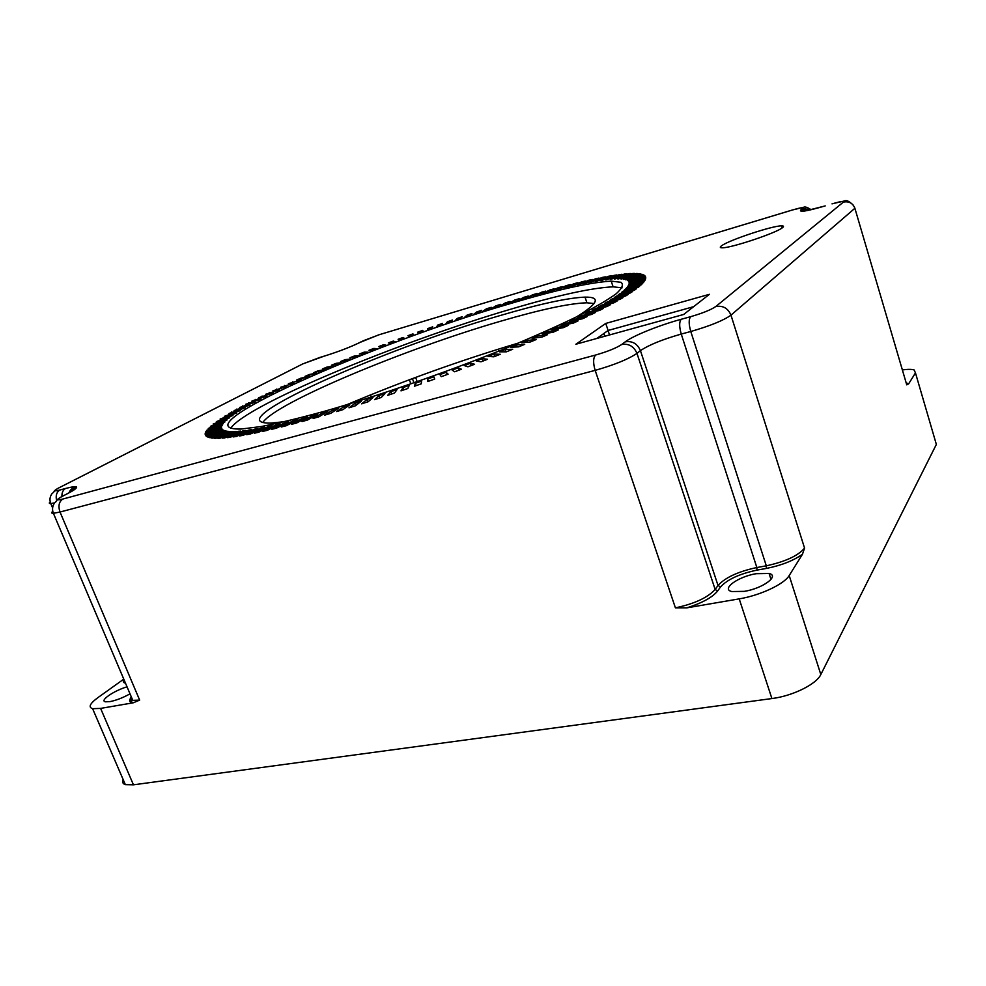 <?xml version="1.0" encoding="UTF-8"?>
<svg xmlns="http://www.w3.org/2000/svg" width="986" height="986" viewBox="0 0 986 986"><rect width="100%" height="100%" fill="white"/><g stroke="black" fill="none" stroke-linecap="round" stroke-linejoin="round"><path stroke-width="1.48" d="M255.177 402.177L239.635 407.489L255.177 402.177M242.618 405.887L242.864 406.528M249.902 405.061L234.101 410.558L249.902 405.061M236.874 409.005L237.121 409.634M245.033 407.834L228.986 413.516L245.033 407.834M231.537 412.025L231.772 412.641M240.559 410.509L224.303 416.351L240.559 410.509M236.517 413.06L220.088 419.062L236.517 413.06M232.918 415.476L216.353 421.638L232.918 415.476M229.775 417.768L213.112 424.066L229.775 417.768M227.125 419.913L210.4 426.334L227.125 419.913M224.968 421.897L208.243 428.429L224.968 421.897M223.329 423.721L206.629 430.352L223.329 423.721M222.22 425.385L205.606 432.09L206.062 431.227L222.22 425.385M206.062 431.227L206.296 431.843M221.665 426.864L205.174 433.643L205.322 432.879L221.665 426.864M205.322 432.879L205.569 433.495M221.665 428.146L221.887 428.737L205.359 434.974L205.187 434.321L221.665 428.146M205.187 434.321L205.433 434.949M222.232 429.243L222.75 429.723L206.173 436.095L205.68 435.553L222.232 429.243L222.466 429.834M223.403 430.13L224.216 430.512L207.615 436.995L206.801 436.564L223.403 430.13L223.637 430.734M225.153 430.82L226.275 431.079L209.722 437.673L208.564 437.365L225.153 430.82L225.4 431.437M227.507 431.276L228.949 431.437L212.483 438.104L210.992 437.92L227.507 431.276L227.766 431.905M230.477 431.523L232.228 431.56L215.909 438.289L214.073 438.228L230.477 431.523L230.736 432.164M234.052 431.535L236.11 431.449L220.001 438.228L217.832 438.289L234.052 431.535L234.323 432.201M238.255 431.301L240.621 431.104L224.771 437.907L222.257 438.104L238.255 431.301L238.526 432.004M243.061 430.845L245.736 430.512L230.219 437.316L227.359 437.648L243.061 430.845L243.345 431.572M248.472 430.142L251.455 429.686L236.332 436.465L233.127 436.934L248.472 430.142L248.768 430.894M254.487 429.193L257.777 428.614L243.098 435.344L239.573 435.948L254.487 429.193L254.795 429.982M261.093 427.998L264.692 427.295L250.518 433.951L246.66 434.69L261.093 427.998L261.426 428.824M268.291 426.556L272.161 425.73L258.566 432.287L254.388 433.174L268.291 426.556L268.623 427.431M276.043 424.867L280.197 423.918L267.243 430.352L262.744 431.375L276.043 424.867L276.4 425.804M284.338 422.945L288.762 421.872L276.511 428.158L271.717 429.317L284.338 422.945L284.72 423.943M293.162 420.775L297.846 419.58L286.347 425.693L281.269 426.987L293.162 420.775L293.569 421.848M302.48 418.372L307.41 417.053L296.712 422.982L291.363 424.387L302.48 418.372L302.924 419.543M312.266 415.735L317.418 414.305L307.595 419.999L301.987 421.552L312.266 415.735L312.759 417.016M322.496 412.887L327.857 411.347L318.946 416.795L313.104 418.458L322.496 412.887L323.026 414.293M333.12 409.806L338.679 408.167L330.729 413.344L324.677 415.131L333.12 409.806L333.712 411.396M344.114 406.54L349.833 404.802L342.894 409.671L336.645 411.569L344.114 406.54L344.792 408.34M355.428 403.077L361.295 401.24L355.391 405.801L348.995 407.797L355.428 403.077L356.205 405.172M367.026 399.429L373.016 397.506L368.197 401.733L361.64 403.829L367.026 399.429L367.914 401.82M378.858 395.608L384.959 393.611L381.237 397.481L374.569 399.663L378.858 395.608L379.733 397.974M390.875 391.639L397.062 389.569L394.462 393.069L387.708 395.337L390.875 391.639L391.738 393.981M403.04 387.535L409.276 385.403L407.81 388.521L400.994 390.85L403.04 387.535L403.89 389.864M415.303 383.308L421.564 381.114L421.244 383.837L414.403 386.241L415.303 383.308L416.141 385.625M427.604 378.981L433.865 376.738L434.703 379.055L427.85 381.508L427.604 378.981L428.442 381.286M446.128 372.289L448.112 374.187L441.284 376.677L439.892 374.569L446.128 372.289L446.966 374.606M458.317 367.778L461.436 369.245L454.669 371.771L452.13 370.083L458.317 367.778L459.156 370.095M470.371 363.23L474.599 364.265L467.919 366.804L464.258 365.547L470.371 363.23L471.209 365.56M482.24 358.645L487.565 359.274L480.995 361.813L476.226 360.987L482.24 358.645L483.078 361.012M493.887 354.073L500.272 354.27L493.838 356.809L487.984 356.402L493.887 354.073L494.725 356.464M505.251 349.512L512.683 349.278L506.41 351.817L499.495 351.829L505.251 349.512L506.065 351.817M516.307 344.989L524.725 344.336L518.636 346.85L510.723 347.282L516.307 344.989L516.984 346.936M526.992 340.503L536.359 339.455L530.493 341.932L521.594 342.783L526.992 340.503L527.584 342.204M537.296 336.103L547.563 334.648L541.918 337.089L532.095 338.334L537.296 336.103L537.814 337.606M547.156 331.777L558.273 329.94L552.887 332.319L542.189 333.971L547.156 331.777L547.612 333.132M556.548 327.549L568.466 325.343L563.339 327.66L551.827 329.694L556.548 327.549L556.967 328.782M565.446 323.445L578.104 320.869L573.273 323.137L560.985 325.528L565.446 323.445L565.841 324.579M573.827 319.464L587.163 316.555L582.627 318.737L569.625 321.473L573.827 319.464L574.185 320.512M581.666 315.631L595.618 312.389L591.39 314.497L577.747 317.566L581.666 315.631L581.999 316.605M588.938 311.946L603.444 308.408L599.537 310.417L585.302 313.807L588.938 311.946L589.246 312.87M595.63 308.433L610.63 304.6L607.056 306.51L592.29 310.208L595.63 308.433L595.914 309.296M601.719 305.093L617.15 300.989L613.908 302.801L598.699 306.769L601.719 305.093L602.002 305.906M607.216 301.926L623.016 297.587L620.108 299.3L604.492 303.515L607.216 301.926L607.475 302.714M612.096 298.955L628.193 294.395L625.642 295.997L609.693 300.447L612.096 298.955L612.343 299.707M616.361 296.182L632.704 291.412L630.498 292.904L614.266 297.575L616.361 296.182L616.595 296.897M619.997 293.606L636.537 288.651L634.664 290.032L618.222 294.888L619.997 293.606L620.231 294.296M623.029 291.24L639.692 286.125L638.164 287.382L621.562 292.423L623.029 291.24L623.251 291.905M625.444 289.083L642.169 283.832L640.986 284.966L624.286 290.155L625.444 289.083L625.654 289.724M627.256 287.136L643.994 281.762L643.143 282.785L626.406 288.097L627.256 287.136L627.466 287.764M628.452 285.398L645.164 279.925L644.647 280.837L627.922 286.248L628.452 285.398L628.661 286.014M629.068 283.869L645.694 278.323L645.51 279.112L628.834 284.621L629.068 283.869L629.278 284.473M629.105 282.563L645.596 276.955L645.731 277.621L629.167 283.204L629.105 282.563L629.302 283.155M644.893 275.809L645.325 276.363L628.575 281.466L644.893 275.809L645.103 276.45M643.599 274.897L644.326 275.34L627.49 280.579L643.599 274.897L643.796 275.525M641.713 274.219L642.749 274.539L625.876 279.901L641.713 274.219L641.923 274.835M639.285 273.751L640.592 273.96L623.731 279.432L639.285 273.751L639.483 274.367M636.315 273.504L637.893 273.603L621.094 279.161L636.315 273.504L636.512 274.108M632.827 273.467L634.664 273.455L617.963 279.087L632.827 273.467L633.024 274.071M628.834 273.64L630.929 273.529L614.352 279.211L628.834 273.64L629.031 274.244M624.372 274.022L626.702 273.8L610.309 279.519L624.372 274.022L624.569 274.626M619.454 274.589L622.018 274.281L605.823 280.012L619.454 274.589L619.652 275.205M614.105 275.365L616.879 274.946L600.942 280.702L614.105 275.365L614.303 275.981M608.337 276.314L611.32 275.809L595.655 281.552L608.337 276.314L608.547 276.943M602.175 277.448L605.367 276.856L589.998 282.575L602.175 277.448L602.397 278.089M595.655 278.755L599.02 278.077L583.995 283.758L595.655 278.755L595.877 279.408M588.778 280.234L592.327 279.469L577.66 285.114L588.778 280.234L588.999 280.899M581.58 281.873L585.29 281.022L571.005 286.618L581.58 281.873L581.814 282.563M574.074 283.672L577.932 282.736L564.054 288.269L574.074 283.672L574.308 284.375M566.272 285.62L570.278 284.609L556.831 290.057L566.272 285.62L566.519 286.347M558.212 287.702L562.353 286.63L549.35 291.979L558.212 287.702L558.47 288.467M549.905 289.933L554.157 288.787L541.622 294.05L549.905 289.933L550.176 290.734M541.363 292.287L545.739 291.08L533.685 296.231L541.363 292.287L541.647 293.138M532.613 294.777L537.099 293.495L525.538 298.536L532.613 294.777L532.921 295.677M523.677 297.378L528.25 296.034L517.219 300.952L523.677 297.378L524.01 298.339M514.556 300.089L519.228 298.696L508.714 303.478L514.556 300.089L514.926 301.124M505.3 302.912L510.033 301.457L504.487 304.748L500.075 306.104L505.3 302.912L505.695 304.045M495.896 305.833L500.703 304.329L495.773 307.422L491.287 308.828L495.896 305.833L496.328 307.077M486.369 308.852L491.238 307.299L486.936 310.196L482.4 311.638L486.369 308.852L486.85 310.22M476.743 311.946L481.661 310.356L478 313.055L473.403 314.534L476.743 311.946L477.224 313.301M467.044 315.138L471.998 313.511L468.954 315.988L464.32 317.517L467.044 315.138L467.512 316.469M457.257 318.404L462.249 316.728L459.846 319.008L455.175 320.573L457.257 318.404L457.726 319.71M447.434 321.744L452.438 320.031L450.676 322.089L445.98 323.691L447.434 321.744L447.89 323.038M437.562 325.146L442.591 323.408L441.457 325.244L436.761 326.871L437.562 325.146L438.03 326.428M427.677 328.609L432.718 326.834L432.213 328.461L427.505 330.113L427.677 328.609L428.146 329.891M417.793 332.122L422.834 330.335L422.969 331.727L418.261 333.404L417.793 332.122L418.261 333.404M413.726 335.03L409.017 336.744L407.921 335.696L412.949 333.872L413.726 335.03M412.949 333.872L413.405 335.154M404.494 338.395L399.811 340.121L398.085 339.307L403.089 337.459L404.494 338.395M403.089 337.459L403.557 338.74M395.312 341.785L390.641 343.535L388.287 342.943L393.266 341.082L395.312 341.785M393.266 341.082L393.734 342.376M386.167 345.211L381.545 346.973L378.55 346.628L383.505 344.743L386.167 345.211M383.505 344.743L383.973 346.049M377.108 348.662L372.523 350.437L368.9 350.326L373.805 348.44L377.108 348.662M373.805 348.44L374.286 349.747M368.123 352.138L363.587 353.912L359.348 354.048L364.191 352.15L368.123 352.138M364.191 352.15L364.684 353.481M359.249 355.626L354.763 357.4L349.894 357.77L354.689 355.872L359.249 355.626M354.689 355.872L355.194 357.228M350.486 359.114L346.074 360.888L340.589 361.517L345.31 359.607L350.486 359.114M345.31 359.607L345.803 360.925M341.859 362.614L337.52 364.389L331.419 365.251L336.066 363.341L341.859 362.614M336.066 363.341L336.509 364.524M333.379 366.102L329.127 367.864L322.422 368.974L326.982 367.075L333.379 366.102M326.982 367.075L327.389 368.16M325.072 369.577L313.597 372.696L318.071 370.81L325.072 369.577M318.071 370.81L318.441 371.796M316.95 373.028L304.982 376.393L309.345 374.507L316.95 373.028M309.345 374.507L309.703 375.432M309.037 376.467L296.589 380.066L300.841 378.193L309.037 376.467M300.841 378.193L301.161 379.055M301.334 379.869L288.43 383.69L301.334 379.869M292.559 381.853L292.867 382.667M293.877 383.234L280.529 387.288L293.877 383.234M284.523 385.464L284.818 386.241M286.679 386.549L272.912 390.826L286.679 386.549M276.758 389.026L277.041 389.766M279.753 389.815L265.579 394.301L279.753 389.815M269.277 392.539L269.548 393.254M273.122 393.02L258.566 397.728L273.122 393.02M262.103 395.99L262.362 396.68M266.799 396.15L251.898 401.068L266.799 396.15M255.251 399.367L255.51 400.045M260.809 399.207L245.576 404.322L260.809 399.207M248.755 402.67L249.002 403.323M230.736 428.331C245.366 405.32 399.219 341.834 510.489 309.284C557.928 295.233 592.13 287.752 613.107 286.84L622.129 287.826M508.69 304.082C556.116 289.921 590.306 282.279 611.221 281.146L620.946 282.279C623.83 284.486 622.228 288.306 616.176 293.766C607.388 300.138 593.966 307.94 575.91 317.159C555.352 327.069 531.269 337.73 503.698 349.143C446.424 372.24 379.659 395.398 326.009 410.842C300.483 417.879 278.89 423.105 261.204 426.531L241.163 429.046C174.584 430.611 373.065 343.362 508.69 304.082M576.736 316.752C598.28 303.441 601.041 296.885 585.031 297.119C567.653 297.846 539.059 304.082 499.273 315.803C382.063 349.34 213.9 424.3 270.916 423.093L284.794 421.626M596.875 338.445L608.103 330.47L693.614 306.683M605.749 323.433L709.415 294.309L683.692 314.46L575.861 344.25L605.749 323.433L608.103 330.47M498.879 351.102L498.213 349.204M518.661 342.98C460.388 360.371 403.089 380.953 346.764 404.741M594.102 303.552L586.929 302.788C569.501 303.343 540.895 309.444 501.11 321.079C406.565 348.391 276.191 402.485 262.757 422.526M782.453 227.692C776.426 232.967 730.762 248.189 722.22 247.794C719.879 247.819 719.681 247.129 721.641 245.736C728.827 240.177 772.679 225.609 781.602 225.856C783.759 225.831 784.043 226.447 782.453 227.692M906.035 382.432L906.75 384.848L908.636 383.862L906.159 382.839M902.363 369.91C907.847 369.171 911.767 369.171 914.108 369.923L915.464 372.905L908.636 383.862M130.633 698.113C128.759 700.873 129.634 702.439 133.27 702.796L139.655 700.109L132.777 700.356C130.596 699.826 130.078 698.593 131.2 696.646M133.27 702.796L100.609 708.404L92.61 708.688C88.099 707.258 89.874 703.56 97.934 697.607L123.768 679.132M130.016 693.836C122.967 697.755 116.274 700.356 109.914 701.638L105.453 701.798C99.204 700.787 113.994 690.631 127.034 686.823M675.41 607.844L686.835 607.857C702.131 603.013 712.397 597.393 717.635 590.996L715.146 589.468C707.591 597.713 694.341 603.839 675.41 607.844L595.162 370.366C614.327 364.906 628.267 359.237 636.968 353.37L640.432 350.646C648.788 344.989 662.395 339.455 681.252 334.069L690.767 331.493C710.08 325.935 723.477 320.487 730.971 315.15L854.887 208.292L854.443 207.097M717.635 590.996L720.507 586.978C727.298 579.485 739.438 573.877 756.928 570.13L766.393 568.429C781.294 565.446 793.311 560.726 802.456 554.268L804.564 548.117C798.105 555.771 785.349 561.663 766.307 565.816L756.854 567.529C738.231 571.523 725.289 577.5 718.018 585.462L715.146 589.468L636.968 353.37C633.875 346.32 628.785 343.362 621.685 344.508C616.188 348.083 607.499 351.595 595.63 355.022C593.141 357.758 592.98 362.873 595.162 370.366L60.023 512.03C58.014 506.077 58.95 501.751 62.808 499.052C56.202 500.666 55.919 499.816 61.97 496.513L59.875 497.647M802.456 554.268L789.194 575.541C784.363 584.082 760.083 595.482 739.204 598.872L686.835 607.857M756.188 573.692L769.08 573.47C779.889 575.873 762.696 588.482 744.27 591.366L731.748 591.538C720.877 589.012 738.144 576.6 756.188 573.692M739.204 598.872L771.902 698.556C792.707 695.968 816.47 684.222 820.82 674.535L936.355 444.415L935.381 441.087M771.902 698.556L133.455 784.819L100.609 708.404M123.127 779.482C122.005 782.046 122.732 783.759 125.345 784.634L133.455 784.819M604.788 336.263L603.863 333.478M609.533 334.944L608.042 330.507M417.214 381.718L415.648 377.416M123.953 679.551C122.72 681.511 123.238 682.719 125.493 683.199M720.507 586.978L718.018 585.462L640.432 350.646C637.35 343.646 632.285 340.712 625.223 341.846L621.685 344.508M756.928 570.13L756.854 567.529L681.252 334.069C679.169 326.723 679.157 321.793 681.227 319.267C659.264 325.232 633.135 335.733 625.223 341.846M766.393 568.429L766.307 565.816L690.767 331.493C688.684 324.123 688.659 319.181 690.693 316.666L681.227 319.267M52.763 511.364C51.136 512.72 51.346 513.361 53.392 513.299L60.023 512.03L139.655 700.109M61.97 496.513L65.569 494.639M67.479 493.666C80.297 486.628 79.656 484.902 65.557 488.464C62.993 489.956 61.785 492.643 61.921 496.525M65.557 488.464L59.826 490.042C56.547 492.15 55.487 495.748 56.658 500.826M59.826 490.042C53.577 491.607 53.318 490.843 59.061 487.774L57.188 488.76M50.212 501.899C48.844 503.045 49.029 503.599 50.767 503.538L54.587 502.922M59.061 487.774L301.248 364.684M76.292 487.922L69.87 491.238M302.776 363.92L319.908 357.425M319.119 357.671L324.862 355.934M324.086 356.18C338.309 351.719 350.19 347.183 359.73 342.549L358.189 343.301M359.73 342.549L361.11 341.809M362.749 340.983L379.425 334.648M811.096 209.722C807.448 207.282 804.921 206.481 803.516 207.319L792.473 209.969L378.772 334.846L792.88 209.858M792.448 209.993C800.521 207.639 803.96 207.109 802.764 208.391L810.554 209.845M802.764 208.391L801.063 209.673L807.805 210.425M801.063 209.673C798.204 212.619 806.104 211.411 824.777 206.037L825.208 205.901M853.161 205.051C849.266 201.255 846.407 199.887 844.583 200.934L832.443 203.732M832.011 203.868C840.639 201.378 844.435 200.787 843.4 202.105C848.934 201.033 852.767 203.091 854.887 208.292L906.75 384.848M843.4 202.105L715.762 306.547C722.948 305.34 728.013 308.211 730.971 315.15L804.564 548.117M715.762 306.547C711.005 309.801 702.661 313.178 690.693 316.666M595.63 355.022L62.808 499.052M820.82 674.535L789.194 575.541M915.464 372.905L936.355 444.415M370.539 394.881L371.352 397.087M412.431 378.612L413.972 382.839M410.879 383.911L409.363 379.758M611.221 281.146L613.107 286.84M585.031 297.119L586.929 302.788M781.602 225.856L782.218 227.865M131.471 697.275C129.979 700.886 129.992 702.18 131.508 701.169L132.777 700.356L53.392 513.299C51.95 509.552 52.369 506.077 54.624 502.872C59.493 498.965 53.343 501.763 61.884 496.537L67.405 493.69C75.256 489.635 77.906 487.38 75.343 486.936C71.953 488.095 69.92 490.03 69.242 492.717M378.772 334.846L359.656 342.561C350.166 347.183 338.321 351.719 324.135 356.156L302.714 363.933L58.987 487.799C50.989 492.532 56.547 490.067 52.024 493.629C49.818 496.661 49.399 499.964 50.767 503.538L52.591 507.852M824.814 206.012L805.784 210.844M770.99 579.435L769.08 573.47M125.345 784.634L92.61 708.688"/></g></svg>
